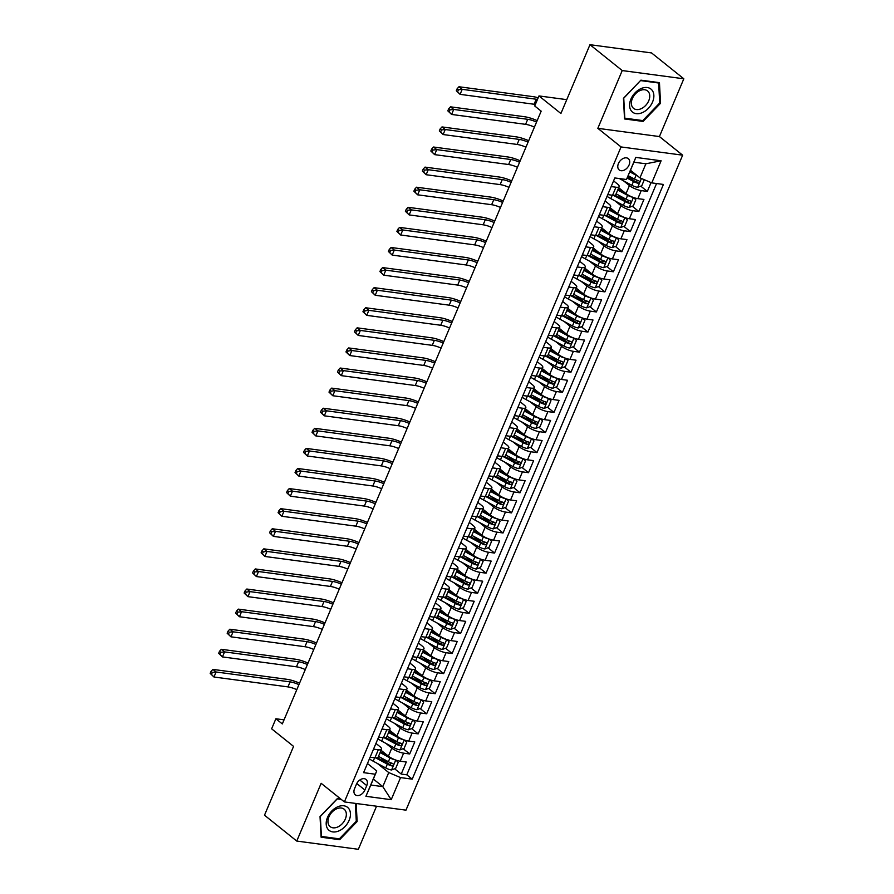 <?xml version="1.0" encoding="UTF-8"?>
<svg xmlns="http://www.w3.org/2000/svg" width="894" height="894" viewBox="0 0 894 894"><rect width="100%" height="100%" fill="white"/><g stroke="black" fill="none" stroke-linecap="round" stroke-linejoin="round"><path stroke-width="1.34" d="M618.424 163.568A7.264 4.984 128.7 0 0 619.207 169.949A7.264 4.984 128.7 0 0 629.074 164.999A7.264 4.984 128.7 0 0 628.292 158.618A7.264 4.984 128.7 0 0 618.424 163.568M683.821 78.795L651.558 52.936L589.973 44.7L622.224 70.559L597.829 128.323L621.051 146.94L682.647 155.176L659.414 136.559L683.821 78.795L622.224 70.559M621.051 146.94L344.38 801.918L405.965 810.154L682.647 155.176M344.38 801.918L321.147 783.3L296.752 841.064L358.349 849.3L376.542 806.22M296.752 841.064L264.501 815.205L293.567 746.389L271.631 728.811L275.877 718.765L282.325 723.928L541.172 111.147L534.724 105.973L538.97 95.926L560.907 113.516L589.973 44.7M381.056 750.278L388.409 756.168A9.085 2.526 22.9 0 0 400.233 761.196L406.301 762.012L401.216 774.059L394.645 768.795M388.119 763.565L380.587 757.531M385.795 743.316L391.807 748.133A9.085 2.526 22.9 0 0 403.619 753.161L409.698 753.966L403.127 748.703M396.601 743.473L389.08 737.438M409.698 753.966L414.794 741.919L408.714 741.104A9.085 2.526 22.9 0 1 396.891 736.075L389.549 730.186M398.031 710.093L405.384 715.982A9.085 2.526 22.9 0 0 417.207 721.011L423.275 721.827L418.191 733.873L411.62 728.61M405.094 723.38L397.562 717.346M406.524 690L413.866 695.89A9.085 2.526 22.9 0 0 425.689 700.918L431.768 701.734L426.673 713.792L420.102 708.517M413.576 703.287L406.055 697.253M415.006 669.908L422.359 675.797A9.085 2.526 22.9 0 0 434.171 680.826L440.25 681.641L435.166 693.699L428.584 688.425M422.069 683.195L414.537 677.16M423.499 649.815L430.841 655.704A9.085 2.526 22.9 0 0 442.664 660.733L448.743 661.549L443.647 673.607L437.077 668.332M430.55 663.102L423.018 657.068M431.981 629.722L439.334 635.623A9.085 2.526 22.9 0 0 451.146 640.64L457.225 641.456L452.129 653.514L445.558 648.239M439.043 643.009L431.511 636.975M440.474 609.63L447.816 615.53A9.085 2.526 22.9 0 0 459.639 620.559L465.718 621.364L460.622 633.421L454.051 628.158M447.525 622.928L439.993 616.882M448.956 589.548L456.309 595.438A9.085 2.526 22.9 0 0 468.121 600.466L474.2 601.271L469.104 613.329L462.533 608.065M456.007 602.835L448.486 596.801M457.437 569.456L464.791 575.345A9.085 2.526 22.9 0 0 476.614 580.374L482.682 581.189L477.597 593.236L471.026 587.973M464.5 582.743L456.968 576.708M465.93 549.363L473.284 555.252A9.085 2.526 22.9 0 0 485.096 560.281L491.175 561.097L486.079 573.143L479.508 567.88M472.982 562.65L465.461 556.616M474.412 529.27L481.765 535.16A9.085 2.526 22.9 0 0 493.589 540.188L499.657 541.004L494.572 553.051L488.001 547.787M481.475 542.557L473.943 536.523M482.905 509.178L490.247 515.067A9.085 2.526 22.9 0 0 502.07 520.096L508.15 520.911L503.054 532.969L496.483 527.695M489.957 522.465L482.436 516.43M491.387 489.085L498.74 494.974A9.085 2.526 22.9 0 0 510.563 500.003L516.631 500.819L511.547 512.877L504.976 507.602M498.45 502.372L490.918 496.338M499.88 468.992L507.222 474.882A9.085 2.526 22.9 0 0 519.045 479.91L525.124 480.726L520.029 492.784L513.458 487.509M506.932 482.279L499.411 476.245M508.362 448.9L515.715 454.8A9.085 2.526 22.9 0 0 527.527 459.829L533.606 460.633L528.522 472.691L521.94 467.417M515.425 462.187L507.893 456.152M516.855 428.807L524.197 434.707A9.085 2.526 22.9 0 0 536.02 439.736L542.099 440.541L537.003 452.599L530.433 447.335M523.906 442.105L516.374 436.06M525.337 408.726L532.69 414.615A9.085 2.526 22.9 0 0 544.502 419.644L550.581 420.448L545.485 432.506L538.914 427.243M532.399 422.013L524.867 415.978M533.83 388.633L541.172 394.522A9.085 2.526 22.9 0 0 552.995 399.551L559.074 400.367L553.978 412.413L547.407 407.15M540.881 401.92L533.349 395.886M542.312 368.54L549.665 374.43A9.085 2.526 22.9 0 0 561.477 379.458L567.556 380.274L562.46 392.321L555.889 387.057M549.363 381.827L541.842 375.793M550.793 348.448L558.147 354.337A9.085 2.526 22.9 0 0 569.97 359.366L576.049 360.181L570.953 372.228L564.382 366.965M557.856 361.735L550.324 355.7M559.286 328.355L566.64 334.244A9.085 2.526 22.9 0 0 578.452 339.273L584.531 340.089L579.435 352.147L572.864 346.872M566.338 341.642L558.817 335.608M567.768 308.262L575.121 314.152A9.085 2.526 22.9 0 0 586.945 319.18L593.013 319.996L587.928 332.054L581.357 326.779M574.831 321.549L567.299 315.515M576.261 288.17L583.603 294.059A9.085 2.526 22.9 0 0 595.426 299.088L601.506 299.903L596.41 311.961L589.839 306.687M583.313 301.457L575.792 295.422M584.743 268.077L592.096 273.977A9.085 2.526 22.9 0 0 603.919 279.006L609.987 279.811L604.903 291.869L598.332 286.594M591.806 281.364L584.274 275.33M593.236 247.984L600.578 253.885A9.085 2.526 22.9 0 0 612.401 258.914L618.48 259.718L613.385 271.776L606.814 266.513M600.287 261.283L592.767 255.237M601.718 227.903L609.071 233.792A9.085 2.526 22.9 0 0 620.894 238.821L626.962 239.626L621.878 251.683L615.307 246.42M608.78 241.19L601.249 235.156M610.211 207.81L617.553 213.7A9.085 2.526 22.9 0 0 629.376 218.728L635.455 219.544L630.359 231.591L623.788 226.327M617.262 221.097L609.742 215.063M618.693 187.718L626.046 193.607A9.085 2.526 22.9 0 0 637.858 198.636L643.937 199.451L638.841 211.498L632.27 206.235M625.755 201.005L618.223 194.97M611.172 186.578L615.955 187.215A9.085 2.526 -157.1 0 0 619.162 186.611A9.085 2.526 -157.1 0 0 617.452 183.963L613.586 180.867M602.679 206.67L607.473 207.307A9.085 2.526 -157.1 0 0 610.669 206.704A9.085 2.526 -157.1 0 0 608.97 204.055L605.093 200.96M594.197 226.763L598.98 227.4A9.085 2.526 -157.1 0 0 602.187 226.797A9.085 2.526 -157.1 0 0 600.477 224.148L596.611 221.053M585.704 246.845L590.498 247.493A9.085 2.526 -157.1 0 0 593.694 246.889A9.085 2.526 -157.1 0 0 591.996 244.241L588.118 241.134M577.222 266.937L582.005 267.585A9.085 2.526 -157.1 0 0 585.212 266.982A9.085 2.526 -157.1 0 0 583.503 264.333L579.636 261.227M568.729 287.03L573.523 287.678A9.085 2.526 -157.1 0 0 576.731 287.075A9.085 2.526 -157.1 0 0 575.021 284.426L571.143 281.319M560.247 307.123L565.03 307.759A9.085 2.526 -157.1 0 0 568.238 307.156A9.085 2.526 -157.1 0 0 566.528 304.519L562.661 301.412M551.754 327.215L556.549 327.852A9.085 2.526 -157.1 0 0 559.756 327.249A9.085 2.526 -157.1 0 0 558.046 324.611L554.168 321.505M543.273 347.308L548.056 347.945A9.085 2.526 -157.1 0 0 551.263 347.341A9.085 2.526 -157.1 0 0 549.553 344.704L545.686 341.597M534.791 367.4L539.574 368.037A9.085 2.526 -157.1 0 0 542.781 367.434A9.085 2.526 -157.1 0 0 541.071 364.786L537.193 361.69M526.298 387.493L531.081 388.13A9.085 2.526 -157.1 0 0 534.288 387.527A9.085 2.526 -157.1 0 0 532.578 384.878L528.712 381.783M517.816 407.586L522.599 408.223A9.085 2.526 -157.1 0 0 525.806 407.619A9.085 2.526 -157.1 0 0 524.096 404.971L520.23 401.864M509.323 427.667L514.106 428.315A9.085 2.526 -157.1 0 0 517.313 427.712A9.085 2.526 -157.1 0 0 515.603 425.063L511.737 421.957M500.841 447.76L505.624 448.408A9.085 2.526 -157.1 0 0 508.831 447.805A9.085 2.526 -157.1 0 0 507.121 445.156L503.255 442.049M492.348 467.853L497.142 468.501A9.085 2.526 -157.1 0 0 500.338 467.897A9.085 2.526 -157.1 0 0 498.64 465.249L494.762 462.142M483.866 487.945L488.649 488.582A9.085 2.526 -157.1 0 0 491.856 487.979A9.085 2.526 -157.1 0 0 490.147 485.341L486.28 482.235M475.373 508.038L480.167 508.675A9.085 2.526 -157.1 0 0 483.375 508.071A9.085 2.526 -157.1 0 0 481.665 505.434L477.787 502.327M466.892 528.13L471.674 528.767A9.085 2.526 -157.1 0 0 474.882 528.164A9.085 2.526 -157.1 0 0 473.172 525.527L469.305 522.42M458.398 548.223L463.193 548.86A9.085 2.526 -157.1 0 0 466.4 548.257A9.085 2.526 -157.1 0 0 464.69 545.608L460.812 542.513M449.917 568.316L454.7 568.953A9.085 2.526 -157.1 0 0 457.907 568.349A9.085 2.526 -157.1 0 0 456.197 565.701L452.33 562.605M441.435 588.408L446.218 589.045A9.085 2.526 -157.1 0 0 449.425 588.442A9.085 2.526 -157.1 0 0 447.715 585.793L443.837 582.687M432.942 608.49L437.725 609.138A9.085 2.526 -157.1 0 0 440.932 608.535A9.085 2.526 -157.1 0 0 439.222 605.886L435.356 602.779M424.46 628.583L429.243 629.231A9.085 2.526 -157.1 0 0 432.45 628.627A9.085 2.526 -157.1 0 0 430.74 625.979L426.863 622.872M415.967 648.675L420.75 649.312A9.085 2.526 -157.1 0 0 423.957 648.72A9.085 2.526 -157.1 0 0 422.247 646.071L418.381 642.965M407.485 668.768L412.268 669.405A9.085 2.526 -157.1 0 0 415.475 668.801A9.085 2.526 -157.1 0 0 413.766 666.164L409.899 663.057M398.992 688.861L403.786 689.497A9.085 2.526 -157.1 0 0 406.982 688.894A9.085 2.526 -157.1 0 0 405.284 686.257L401.406 683.15M390.51 708.953L395.293 709.59A9.085 2.526 -157.1 0 0 398.5 708.987A9.085 2.526 -157.1 0 0 396.791 706.349L392.924 703.243M382.017 729.046L386.811 729.683A9.085 2.526 -157.1 0 0 390.019 729.079A9.085 2.526 -157.1 0 0 388.309 726.431L384.431 723.335M364.886 790.017L366.752 785.602A7.04 4.828 128.7 0 0 365.992 779.412A7.04 4.828 128.7 0 0 356.427 784.217L354.56 788.642A7.04 4.828 128.7 0 0 355.32 794.822A7.04 4.828 128.7 0 0 364.886 790.017L356.762 783.513M630.494 170.273L639.948 177.861L645.893 163.792L633.902 162.194L626.471 179.504L614.815 177.951L363.601 772.651L375.257 774.215L376.754 770.963L367.456 763.51M626.471 179.504L635.802 157.4L661.102 160.786L651.771 182.89L663.426 184.443L412.212 779.155L400.557 777.59L391.214 799.694L365.914 796.308L375.257 774.215M623.431 180.756L629.443 185.572L626.046 193.607M614.949 200.848L620.95 205.665L617.553 213.7M606.456 220.941L612.468 225.757L609.071 233.792M597.974 241.034L603.975 245.85L600.578 253.885M589.481 261.126L595.493 265.931L592.096 273.977M580.999 281.219L587 286.024L583.603 294.059M572.518 301.3L578.519 306.117L575.121 314.152M564.025 321.393L570.026 326.209L566.64 334.244M555.543 341.486L561.544 346.302L558.147 354.337M547.05 361.578L553.051 366.395L549.665 374.43M538.568 381.671L544.569 386.487L541.172 394.522M530.075 401.764L536.087 406.58L532.69 414.615M521.593 421.856L527.594 426.673L524.197 434.707M513.1 441.949L519.112 446.754L515.715 454.8M504.618 462.042L510.619 466.847L507.222 474.882M496.125 482.123L502.137 486.939L498.74 494.974M487.643 502.216L493.644 507.032L490.247 515.067M479.162 522.308L485.163 527.125L481.765 535.16M470.669 542.401L476.67 547.217L473.284 555.252M462.187 562.494L468.188 567.31L464.791 575.345M453.694 582.586L459.695 587.403L456.309 595.438M445.212 602.679L451.213 607.495L447.816 615.53M436.719 622.772L442.72 627.577L439.334 635.623M428.237 642.864L434.238 647.669L430.841 655.704M419.744 662.946L425.756 667.762L422.359 675.797M411.262 683.038L417.263 687.855L413.866 695.89M402.769 703.131L408.781 707.947L405.384 715.982M394.288 723.224L400.288 728.04L396.891 736.075M373.536 749.138L378.318 749.775A9.085 2.526 22.9 0 0 381.526 749.172A9.085 2.526 22.9 0 0 379.816 746.524L375.949 743.428M401.216 774.059L406.792 774.807L656.554 183.527M629.443 185.572A9.085 2.526 -157.1 0 0 641.255 190.601L647.334 191.417L651.055 182.588M638.841 211.498L632.773 210.693A9.085 2.526 -157.1 0 1 620.95 205.665M630.359 231.591L624.28 230.786A9.085 2.526 -157.1 0 1 612.468 225.757M621.878 251.683L615.798 250.868A9.085 2.526 -157.1 0 1 603.975 245.85M613.385 271.776L607.305 270.96A9.085 2.526 -157.1 0 1 595.493 265.931M604.903 291.869L598.824 291.053A9.085 2.526 -157.1 0 1 587 286.024M596.41 311.961L590.331 311.146A9.085 2.526 -157.1 0 1 578.519 306.117M587.928 332.054L581.849 331.238A9.085 2.526 -157.1 0 1 570.026 326.209M579.435 352.147L573.367 351.331A9.085 2.526 -157.1 0 1 561.544 346.302M570.953 372.228L564.874 371.423A9.085 2.526 -157.1 0 1 553.051 366.395M562.46 392.321L556.392 391.516A9.085 2.526 -157.1 0 1 544.569 386.487M553.978 412.413L547.899 411.609A9.085 2.526 -157.1 0 1 536.087 406.58M545.485 432.506L539.417 431.69A9.085 2.526 -157.1 0 1 527.594 426.673M537.003 452.599L530.924 451.783A9.085 2.526 -157.1 0 1 519.112 446.754M528.522 472.691L522.442 471.876A9.085 2.526 -157.1 0 1 510.619 466.847M520.029 492.784L513.949 491.968A9.085 2.526 -157.1 0 1 502.137 486.939M511.547 512.877L505.468 512.061A9.085 2.526 -157.1 0 1 493.644 507.032M503.054 532.969L496.975 532.154A9.085 2.526 -157.1 0 1 485.163 527.125M494.572 553.051L488.493 552.246A9.085 2.526 -157.1 0 1 476.67 547.217M486.079 573.143L480.011 572.339A9.085 2.526 -157.1 0 1 468.188 567.31M477.597 593.236L471.518 592.431A9.085 2.526 -157.1 0 1 459.695 587.403M469.104 613.329L463.036 612.513A9.085 2.526 -157.1 0 1 451.213 607.495M460.622 633.421L454.543 632.606A9.085 2.526 -157.1 0 1 442.72 627.577M452.129 653.514L446.061 652.698A9.085 2.526 -157.1 0 1 434.238 647.669M443.647 673.607L437.568 672.791A9.085 2.526 -157.1 0 1 425.756 667.762M435.166 693.699L429.086 692.884A9.085 2.526 -157.1 0 1 417.263 687.855M426.673 713.792L420.593 712.976A9.085 2.526 -157.1 0 1 408.781 707.947M418.191 733.873L412.112 733.069A9.085 2.526 -157.1 0 1 400.288 728.04M370.138 757.173L374.921 757.81A9.085 2.526 22.9 0 0 378.128 757.207L381.526 749.172M378.631 737.081L383.414 737.718A9.085 2.526 22.9 0 0 386.621 737.114L390.019 729.079M387.113 716.988L391.896 717.625A9.085 2.526 22.9 0 0 395.103 717.022L398.5 708.987M395.595 696.895L400.389 697.532A9.085 2.526 22.9 0 0 403.596 696.929L406.982 688.894M404.088 676.803L408.871 677.451A9.085 2.526 22.9 0 0 412.078 676.847L415.475 668.801M412.57 656.71L417.364 657.358A9.085 2.526 22.9 0 0 420.571 656.755L423.957 648.72M421.063 636.617L425.846 637.266A9.085 2.526 22.9 0 0 429.053 636.662L432.45 628.627M429.545 616.536L434.339 617.173A9.085 2.526 22.9 0 0 437.535 616.569L440.932 608.535M438.038 596.443L442.821 597.08A9.085 2.526 22.9 0 0 446.028 596.477L449.425 588.442M446.519 576.351L451.302 576.988A9.085 2.526 22.9 0 0 454.51 576.384L457.907 568.349M455.012 556.258L459.795 556.895A9.085 2.526 22.9 0 0 463.003 556.291L466.4 548.257M463.494 536.165L468.277 536.802A9.085 2.526 22.9 0 0 471.484 536.199L474.882 528.164M471.987 516.073L476.77 516.71A9.085 2.526 22.9 0 0 479.977 516.106L483.375 508.071M480.469 495.98L485.252 496.628A9.085 2.526 22.9 0 0 488.459 496.025L491.856 487.979M488.951 475.887L493.745 476.536A9.085 2.526 22.9 0 0 496.952 475.932L500.338 467.897M497.444 455.806L502.227 456.443A9.085 2.526 22.9 0 0 505.434 455.839L508.831 447.805M505.926 435.713L510.72 436.35A9.085 2.526 22.9 0 0 513.927 435.747L517.313 427.712M514.419 415.621L519.202 416.258A9.085 2.526 22.9 0 0 522.409 415.654L525.806 407.619M522.901 395.528L527.695 396.165A9.085 2.526 22.9 0 0 530.891 395.561L534.288 387.527M531.394 375.435L536.177 376.072A9.085 2.526 22.9 0 0 539.384 375.469L542.781 367.434M539.875 355.343L544.669 355.98A9.085 2.526 22.9 0 0 547.866 355.376L551.263 347.341M548.368 335.25L553.151 335.887A9.085 2.526 22.9 0 0 556.359 335.284L559.756 327.249M556.85 315.157L561.633 315.805A9.085 2.526 22.9 0 0 564.84 315.202L568.238 307.156M565.343 295.065L570.126 295.713A9.085 2.526 22.9 0 0 573.333 295.109L576.731 287.075M573.825 274.983L578.608 275.62A9.085 2.526 22.9 0 0 581.815 275.017L585.212 266.982M582.307 254.891L587.101 255.528A9.085 2.526 22.9 0 0 590.308 254.924L593.694 246.889M590.8 234.798L595.583 235.435A9.085 2.526 22.9 0 0 598.79 234.831L602.187 226.797M599.282 214.705L604.076 215.342A9.085 2.526 22.9 0 0 607.283 214.739L610.669 206.704M607.775 194.613L612.558 195.25A9.085 2.526 22.9 0 0 615.765 194.646L619.162 186.611M376.754 770.963L370.809 785.033L382.8 786.631L388.734 772.561L400.557 777.59M373.334 779.043L382.8 786.631L391.214 799.694M377.313 763.409L388.734 772.561M566.762 99.647L538.97 95.926M284.046 719.849L275.877 718.765M406.792 774.807L412.212 779.155M647.334 191.417L640.763 186.142M634.237 180.912L628.08 175.973M651.771 182.89L639.948 177.861M370.809 785.033L365.914 796.308M635.802 157.4L633.902 162.194M661.102 160.786L645.893 163.792M340.536 798.845L337.496 798.431L320.03 816.58L321.114 837.209L339.664 839.689L357.131 821.541L356.181 803.505M597.829 128.323L659.414 136.559M640.909 80.169L623.442 98.318L624.526 118.947L643.077 121.428L660.543 103.279L659.459 82.65L640.909 80.169M356.27 820.86L357.131 821.541M338.457 838.717L339.664 839.689M659.683 102.586L660.543 103.279M641.858 120.455L643.077 121.428M395.237 759.844A6.012 1.676 -157.1 0 1 389.985 757.9L380.095 752.569M388.052 755.888L380.431 751.776M395.874 760.079L398.21 762.381L395.662 768.415L391.483 769.98A6.012 1.676 -157.1 0 1 385.739 767.946L373.189 761.185A17.366 4.839 -157.1 0 1 369.401 758.917M375.782 757.889L387.348 764.135A6.012 1.676 22.9 0 0 391.684 765.867C393.516 765.398 393.863 764.594 392.701 763.454A6.012 1.676 -157.1 0 1 388.376 761.722L378.475 756.391M391.762 763.174L389.829 764.37A3.062 0.849 -157.1 0 1 388.532 763.789L377.369 757.766M296.797 689.676A11.354 3.163 22.9 0 0 287.957 686.894L213.968 677.004L210.179 673.394L211.476 674.434L212.314 672.422L211.029 671.394L210.179 673.394M298.92 684.648A11.354 3.163 22.9 0 0 290.081 681.876L216.091 671.986L213.968 677.004L211.476 674.434M212.314 672.422L216.091 671.986L212.861 669.394L286.862 679.295A17.031 4.738 -157.1 0 1 299.535 683.184M212.861 669.394L211.029 671.394M327.506 817.407A14.762 10.113 128.7 0 0 332.803 831.912A14.762 10.113 128.7 0 0 349.141 820.301A14.762 10.113 128.7 0 0 343.844 805.796A14.762 10.113 128.7 0 0 327.506 817.407M328.958 816.814A11.175 7.655 128.7 0 0 330.154 826.637A11.175 7.655 128.7 0 0 345.341 819.005A11.175 7.655 128.7 0 0 344.134 809.193A11.175 7.655 128.7 0 0 328.958 816.814M355.354 803.393L356.293 821.262L339.374 838.84L321.404 836.438L320.354 816.457L337.273 798.867L341.229 799.404M631.544 111.18A14.762 10.113 128.7 0 0 648.34 108.375A14.762 10.113 128.7 0 0 651.916 90.003A14.762 10.113 128.7 0 0 635.12 92.808A14.762 10.113 128.7 0 0 631.544 111.18M632.84 107.66A11.175 7.655 128.7 0 0 633.567 108.364A11.175 7.655 128.7 0 0 646.06 105A11.175 7.655 128.7 0 0 648.273 91.635A11.175 7.655 128.7 0 0 647.547 90.931A11.175 7.655 128.7 0 0 635.053 94.295A11.175 7.655 128.7 0 0 632.84 107.66M640.685 80.605L658.654 83.008L659.705 102.989L642.786 120.578L624.805 118.176L623.755 98.184L640.573 80.516M657.962 82.449L658.654 83.008M403.73 739.751A6.012 1.676 -157.1 0 1 398.467 737.807L388.577 732.477M396.545 735.796L388.912 731.683M404.367 739.986L406.692 742.288L404.144 748.323L399.964 749.887A6.012 1.676 -157.1 0 1 394.232 747.853L381.671 741.092A17.366 4.839 -157.1 0 1 377.894 738.824M384.264 737.807L395.841 744.043A6.012 1.676 22.9 0 0 400.177 745.775C402.009 745.305 402.345 744.501 401.194 743.361A6.012 1.676 -157.1 0 1 396.858 741.629L386.968 736.298M400.244 743.082L398.322 744.289A3.062 0.849 -157.1 0 1 397.025 743.696L385.85 737.673M305.29 669.584A11.354 3.163 22.9 0 0 296.45 666.812L222.45 656.911L218.672 653.313L219.958 654.341L220.807 652.329L219.511 651.301L218.672 653.313M307.402 664.555A11.354 3.163 22.9 0 0 298.574 661.784L224.573 651.894L222.45 656.911L219.958 654.341M220.807 652.329L224.573 651.894L221.343 649.301L295.344 659.202A17.031 4.738 -157.1 0 1 308.028 663.091M221.343 649.301L219.511 651.301M412.212 719.67A6.012 1.676 -157.1 0 1 406.96 717.726L397.059 712.384M405.027 715.703L397.405 711.59M412.849 719.894L415.185 722.196L412.637 728.23L408.457 729.795A6.012 1.676 -157.1 0 1 402.713 727.772L390.153 721A17.366 4.839 -157.1 0 1 386.376 718.731M392.745 717.714L404.323 723.95A6.012 1.676 22.9 0 0 408.659 725.682C410.491 725.224 410.838 724.419 409.675 723.268A6.012 1.676 -157.1 0 1 405.34 721.536L395.45 716.206M408.737 722.989L406.804 724.196A3.062 0.849 -157.1 0 1 405.507 723.604L394.343 717.591M313.772 649.491A11.354 3.163 22.9 0 0 304.932 646.72L230.943 636.819L227.154 633.22L228.439 634.248L229.289 632.237L228.004 631.209L227.154 633.22M315.895 644.462A11.354 3.163 22.9 0 0 307.055 641.691L233.066 631.801L230.943 636.819L228.439 634.248M229.289 632.237L233.066 631.801L229.836 629.22L303.826 639.109A17.031 4.738 -157.1 0 1 316.51 642.998M229.836 629.22L228.004 631.209M420.705 699.577A6.012 1.676 -157.1 0 1 415.442 697.633L405.552 692.302M413.52 695.61L405.887 691.498M421.342 699.801L423.667 702.114L421.119 708.137L416.939 709.702A6.012 1.676 -157.1 0 1 411.206 707.679L398.646 700.907A17.366 4.839 -157.1 0 1 394.869 698.639M401.238 697.622L412.816 703.857A6.012 1.676 22.9 0 0 417.152 705.589C418.984 705.131 419.32 704.327 418.168 703.176A6.012 1.676 -157.1 0 1 413.833 701.444L403.943 696.113M417.219 702.896L415.285 704.103A3.062 0.849 -157.1 0 1 413.989 703.511L402.825 697.499M322.253 629.398A11.354 3.163 22.9 0 0 313.425 626.627L239.424 616.737L235.636 613.128L236.932 614.156L237.782 612.155L236.485 611.116L235.636 613.128M324.377 624.37A11.354 3.163 22.9 0 0 315.548 621.598L241.548 611.708L239.424 616.737L236.932 614.156M237.782 612.155L241.548 611.708L238.318 609.127L312.319 619.017A17.031 4.738 -157.1 0 1 325.003 622.917M238.318 609.127L236.485 611.116M429.187 679.485A6.012 1.676 -157.1 0 1 423.935 677.54L414.034 672.21M422.002 675.518L414.38 671.405M429.824 679.719L432.148 682.021L429.612 688.045L425.432 689.609A6.012 1.676 -157.1 0 1 419.688 687.587L407.128 680.815A17.366 4.839 -157.1 0 1 403.35 678.546M409.72 677.529L421.297 683.765A6.012 1.676 22.9 0 0 425.633 685.497C427.466 685.039 427.801 684.234 426.65 683.083A6.012 1.676 -157.1 0 1 422.314 681.351L412.425 676.02M425.712 682.804L423.778 684.011A3.062 0.849 -157.1 0 1 422.482 683.418L411.318 677.406M330.746 609.306A11.354 3.163 22.9 0 0 321.907 606.534L247.917 596.644L244.129 593.035L245.414 594.063L246.263 592.063L244.978 591.023L244.129 593.035M332.87 604.277A11.354 3.163 22.9 0 0 324.03 601.506L250.041 591.616L247.917 596.644L245.414 594.063M246.263 592.063L250.041 591.616L246.811 589.034L320.801 598.924A17.031 4.738 -157.1 0 1 333.484 602.824M246.811 589.034L244.978 591.023M437.68 659.392A6.012 1.676 -157.1 0 1 432.417 657.448L422.527 652.117M430.495 655.425L422.862 651.313M438.317 659.627L440.641 661.929L438.094 667.952L433.914 669.517A6.012 1.676 -157.1 0 1 428.17 667.494L415.621 660.722A17.366 4.839 -157.1 0 1 411.832 658.453M418.213 657.436L429.791 663.672A6.012 1.676 22.9 0 0 434.126 665.404C435.959 664.946 436.294 664.141 435.143 662.99A6.012 1.676 -157.1 0 1 430.807 661.269L420.918 655.928M434.193 662.711L432.26 663.918A3.062 0.849 -157.1 0 1 430.964 663.326L419.8 657.313M339.228 589.213A11.354 3.163 22.9 0 0 330.4 586.442L256.399 576.552L252.611 572.942L253.907 573.982L254.756 571.97L253.46 570.931L252.611 572.942M341.352 584.195A11.354 3.163 22.9 0 0 332.512 581.424L258.522 571.523L256.399 576.552L253.907 573.982M254.756 571.97L258.522 571.523L255.293 568.942L329.294 578.831A17.031 4.738 -157.1 0 1 341.966 582.732M255.293 568.942L253.46 570.931M446.162 639.299A6.012 1.676 -157.1 0 1 440.91 637.355L431.009 632.024M438.976 635.332L431.344 631.22M446.799 639.534L449.123 641.836L446.587 647.859L442.407 649.424A6.012 1.676 -157.1 0 1 436.663 647.401L424.102 640.629A17.366 4.839 -157.1 0 1 420.325 638.372M426.695 637.344L438.272 643.579A6.012 1.676 22.9 0 0 442.608 645.312C444.441 644.853 444.776 644.049 443.625 642.909A6.012 1.676 -157.1 0 1 439.289 641.177L429.399 635.846M442.675 642.618L440.753 643.825A3.062 0.849 -157.1 0 1 439.457 643.233L428.293 637.221M347.721 569.12A11.354 3.163 22.9 0 0 338.882 566.349L264.892 556.459L261.104 552.85L262.389 553.889L263.238 551.877L261.953 550.838L261.104 552.85M349.845 564.103A11.354 3.163 22.9 0 0 341.005 561.331L267.004 551.43L264.892 556.459L262.389 553.889M263.238 551.877L267.004 551.43L263.786 548.849L337.776 558.739A17.031 4.738 -157.1 0 1 350.459 562.639M263.786 548.849L261.953 550.838M454.655 619.207A6.012 1.676 -157.1 0 1 449.391 617.262L439.502 611.932M447.469 615.24L439.837 611.127M455.292 619.441L457.616 621.743L455.068 627.767L450.889 629.331A6.012 1.676 -157.1 0 1 445.145 627.309L432.595 620.548A17.366 4.839 -157.1 0 1 428.807 618.279M435.188 617.251L446.765 623.487A6.012 1.676 22.9 0 0 451.09 625.219C452.923 624.761 453.269 623.956 452.118 622.816A6.012 1.676 -157.1 0 1 447.782 621.084L437.881 615.754M451.168 622.537L449.235 623.733A3.062 0.849 -157.1 0 1 447.939 623.152L436.775 617.128M356.203 549.028A11.354 3.163 22.9 0 0 347.375 546.256L273.374 536.366L269.586 532.757L270.882 533.796L271.731 531.785L270.435 530.745L269.586 532.757M358.326 544.01A11.354 3.163 22.9 0 0 349.487 541.239L275.497 531.349L273.374 536.366L270.882 533.796M271.731 531.785L275.497 531.349L272.268 528.756L346.269 538.646A17.031 4.738 -157.1 0 1 358.941 542.546M272.268 528.756L270.435 530.745M463.137 599.114A6.012 1.676 -157.1 0 1 457.884 597.17L447.983 591.839M455.951 595.147L448.319 591.046M463.774 599.349L466.098 601.651L463.55 607.685L459.382 609.239A6.012 1.676 -157.1 0 1 453.638 607.216L441.077 600.455A17.366 4.839 -157.1 0 1 437.3 598.187M443.67 597.158L455.247 603.405A6.012 1.676 22.9 0 0 459.583 605.137C461.416 604.668 461.751 603.863 460.6 602.724A6.012 1.676 -157.1 0 1 456.264 600.991L446.374 595.661M459.65 602.444L457.728 603.64A3.062 0.849 -157.1 0 1 456.432 603.059L445.268 597.036M364.696 528.935A11.354 3.163 22.9 0 0 355.857 526.164L281.856 516.274L278.079 512.664L279.364 513.704L280.213 511.692L278.928 510.664L278.079 512.664M366.819 523.918A11.354 3.163 22.9 0 0 357.98 521.146L283.979 511.256L281.856 516.274L279.364 513.704M280.213 511.692L283.979 511.256L280.761 508.664L354.75 518.565A17.031 4.738 -157.1 0 1 367.434 522.454M280.761 508.664L278.928 510.664M471.619 579.021A6.012 1.676 -157.1 0 1 466.366 577.077L456.476 571.747M464.433 575.066L456.812 570.953M472.255 579.256L474.591 581.558L472.043 587.593L467.864 589.157A6.012 1.676 -157.1 0 1 462.12 587.123L449.57 580.362A17.366 4.839 -157.1 0 1 445.782 578.094M452.163 577.066L463.74 583.313A6.012 1.676 22.9 0 0 468.065 585.045C469.898 584.575 470.244 583.771 469.093 582.631A6.012 1.676 -157.1 0 1 464.757 580.899L454.856 575.568M468.143 582.352L466.21 583.547A3.062 0.849 -157.1 0 1 464.914 582.966L453.75 576.943M373.178 508.854A11.354 3.163 22.9 0 0 364.339 506.082L290.349 496.181L286.561 492.572L287.857 493.611L288.706 491.599L287.41 490.571L286.561 492.572M375.301 503.825A11.354 3.163 22.9 0 0 366.462 501.053L292.472 491.164L290.349 496.181L287.857 493.611M288.706 491.599L292.472 491.164L289.243 488.571L363.243 498.472A17.031 4.738 -157.1 0 1 375.916 502.361M289.243 488.571L287.41 490.571M480.112 558.929A6.012 1.676 -157.1 0 1 474.848 556.984L464.958 551.654M472.926 554.973L465.293 550.86M480.748 559.163L483.073 561.466L480.525 567.5L476.346 569.065A6.012 1.676 -157.1 0 1 470.613 567.031L458.052 560.27A17.366 4.839 -157.1 0 1 454.275 558.001M460.645 556.984L472.222 563.22A6.012 1.676 22.9 0 0 476.558 564.952C478.391 564.483 478.726 563.689 477.575 562.538A6.012 1.676 -157.1 0 1 473.239 560.806L463.349 555.476M476.625 562.259L474.703 563.466A3.062 0.849 -157.1 0 1 473.407 562.874L462.243 556.85M381.671 488.761A11.354 3.163 22.9 0 0 372.832 485.99L298.831 476.089L295.054 472.49L296.339 473.518L297.188 471.507L295.903 470.479L295.054 472.49M383.794 483.732A11.354 3.163 22.9 0 0 374.955 480.961L300.954 471.071L298.831 476.089L296.339 473.518M297.188 471.507L300.954 471.071L297.736 468.478L371.725 478.379A17.031 4.738 -157.1 0 1 384.409 482.268M297.736 468.478L295.903 470.479M488.593 538.847A6.012 1.676 -157.1 0 1 483.341 536.903L473.451 531.561M481.408 534.88L473.786 530.768M489.23 539.071L491.566 541.384L489.018 547.407L484.839 548.972A6.012 1.676 -157.1 0 1 479.095 546.949L466.545 540.177A17.366 4.839 -157.1 0 1 462.757 537.909M469.138 536.892L480.704 543.127A6.012 1.676 22.9 0 0 485.04 544.859C486.872 544.401 487.219 543.597 486.057 542.446A6.012 1.676 -157.1 0 1 481.732 540.714L471.831 535.383M485.118 542.166L483.185 543.373A3.062 0.849 -157.1 0 1 481.888 542.781L470.725 536.769M390.153 468.668A11.354 3.163 22.9 0 0 381.313 465.897L307.324 455.996L303.535 452.398L304.832 453.426L305.681 451.414L304.385 450.386L303.535 452.398M392.276 463.64A11.354 3.163 22.9 0 0 383.437 460.868L309.447 450.978L307.324 455.996L304.832 453.426M305.681 451.414L309.447 450.978L306.217 448.397L380.218 458.287A17.031 4.738 -157.1 0 1 392.891 462.187M306.217 448.397L304.385 450.386M497.086 518.755A6.012 1.676 -157.1 0 1 491.823 516.81L481.933 511.48M489.901 514.788L482.268 510.675M497.723 518.978L500.048 521.291L497.5 527.315L493.32 528.879A6.012 1.676 -157.1 0 1 487.588 526.857L475.027 520.084A17.366 4.839 -157.1 0 1 471.25 517.816M477.619 516.799L489.197 523.035A6.012 1.676 22.9 0 0 493.533 524.767C495.365 524.309 495.701 523.504 494.55 522.353A6.012 1.676 -157.1 0 1 490.214 520.621L480.324 515.29M493.6 522.074L491.678 523.281A3.062 0.849 -157.1 0 1 490.381 522.688L479.206 516.676M398.646 448.576A11.354 3.163 22.9 0 0 389.806 445.804L315.805 435.914L312.028 432.305L313.313 433.333L314.163 431.333L312.878 430.293L312.028 432.305M400.758 443.547A11.354 3.163 22.9 0 0 391.93 440.776L317.929 430.886L315.805 435.914L313.313 433.333M314.163 431.333L317.929 430.886L314.71 428.304L388.7 438.194A17.031 4.738 -157.1 0 1 401.384 442.094M314.71 428.304L312.878 430.293M505.568 498.662A6.012 1.676 -157.1 0 1 500.316 496.718L490.415 491.387M498.383 494.695L490.761 490.582M506.205 498.897L508.541 501.199L505.993 507.222L501.813 508.787A6.012 1.676 -157.1 0 1 496.069 506.764L483.52 499.992A17.366 4.839 -157.1 0 1 479.732 497.723M486.101 496.706L497.679 502.942A6.012 1.676 22.9 0 0 502.015 504.674C503.847 504.216 504.194 503.411 503.031 502.26A6.012 1.676 -157.1 0 1 498.707 500.528L488.806 495.198M502.093 501.981L500.159 503.188A3.062 0.849 -157.1 0 1 498.863 502.596L487.699 496.583M407.128 428.483A11.354 3.163 22.9 0 0 398.288 425.712L324.298 415.822L320.51 412.212L321.795 413.251L322.645 411.24L321.359 410.201L320.51 412.212M409.251 423.454A11.354 3.163 22.9 0 0 400.411 420.683L326.422 410.793L324.298 415.822L321.795 413.251M322.645 411.24L326.422 410.793L323.192 408.212L397.182 418.101A17.031 4.738 -157.1 0 1 409.865 422.002M323.192 408.212L321.359 410.201M514.061 478.569A6.012 1.676 -157.1 0 1 508.798 476.625L498.908 471.294M506.876 474.602L499.243 470.49M514.698 478.804L517.023 481.106L514.475 487.129L510.295 488.694A6.012 1.676 -157.1 0 1 504.562 486.671L492.002 479.899A17.366 4.839 -157.1 0 1 488.225 477.631M494.594 476.614L506.172 482.849A6.012 1.676 22.9 0 0 510.508 484.582C512.34 484.123 512.675 483.319 511.524 482.168A6.012 1.676 -157.1 0 1 507.189 480.447L497.299 475.105M510.575 481.888L508.652 483.095A3.062 0.849 -157.1 0 1 507.345 482.503L496.181 476.491M415.609 408.39A11.354 3.163 22.9 0 0 406.781 405.619L332.78 395.729L328.992 392.12L330.288 393.159L331.138 391.147L329.841 390.108L328.992 392.12M417.733 403.373A11.354 3.163 22.9 0 0 408.904 400.601L334.904 390.7L332.78 395.729L330.288 393.159M331.138 391.147L334.904 390.7L331.674 388.119L405.675 398.009A17.031 4.738 -157.1 0 1 418.358 401.909M331.674 388.119L329.841 390.108M522.543 458.477A6.012 1.676 -157.1 0 1 517.291 456.532L507.39 451.202M515.357 454.51L507.736 450.397M523.18 458.711L525.516 461.013L522.968 467.037L518.788 468.601A6.012 1.676 -157.1 0 1 513.044 466.579L500.484 459.807A17.366 4.839 -157.1 0 1 496.706 457.549M503.076 456.521L514.653 462.757A6.012 1.676 22.9 0 0 518.989 464.489C520.822 464.031 521.168 463.226 520.006 462.086A6.012 1.676 -157.1 0 1 515.67 460.354L505.781 455.024M519.068 461.796L517.134 463.003A3.062 0.849 -157.1 0 1 515.838 462.41L504.674 456.398M424.102 388.298A11.354 3.163 22.9 0 0 415.263 385.526L341.273 375.636L337.485 372.027L338.77 373.066L339.619 371.055L338.334 370.015L337.485 372.027M426.226 383.28A11.354 3.163 22.9 0 0 417.386 380.509L343.397 370.608L341.273 375.636L338.77 373.066M339.619 371.055L343.397 370.608L340.167 368.026L414.157 377.916A17.031 4.738 -157.1 0 1 426.84 381.816M340.167 368.026L338.334 370.015M531.036 438.384A6.012 1.676 -157.1 0 1 525.773 436.44L515.883 431.109M523.85 434.417L516.218 430.305M531.673 438.619L533.997 440.921L531.449 446.944L527.27 448.509A6.012 1.676 -157.1 0 1 521.526 446.486L508.977 439.725A17.366 4.839 -157.1 0 1 505.188 437.457M511.569 436.428L523.146 442.675A6.012 1.676 22.9 0 0 527.482 444.396C529.315 443.938 529.65 443.133 528.499 441.994A6.012 1.676 -157.1 0 1 524.163 440.261L514.274 434.931M527.549 441.714L525.616 442.91A3.062 0.849 -157.1 0 1 524.32 442.329L513.156 436.306M432.584 368.205A11.354 3.163 22.9 0 0 423.756 365.434L349.755 355.544L345.967 351.934L347.263 352.974L348.112 350.962L346.816 349.923L345.967 351.934M434.707 363.188A11.354 3.163 22.9 0 0 425.868 360.416L351.878 350.526L349.755 355.544L347.263 352.974M348.112 350.962L351.878 350.526L348.649 347.934L422.65 357.823A17.031 4.738 -157.1 0 1 435.333 361.724M348.649 347.934L346.816 349.923M539.518 418.291A6.012 1.676 -157.1 0 1 534.266 416.347L524.365 411.017M532.332 414.324L524.711 410.223M540.155 418.526L542.479 420.828L539.942 426.863L535.763 428.416A6.012 1.676 -157.1 0 1 530.019 426.393L517.458 419.632A17.366 4.839 -157.1 0 1 513.681 417.364M520.051 416.336L531.628 422.583A6.012 1.676 22.9 0 0 535.964 424.315C537.797 423.845 538.132 423.041 536.981 421.901A6.012 1.676 -157.1 0 1 532.645 420.169L522.755 414.838M536.042 421.622L534.109 422.817A3.062 0.849 -157.1 0 1 532.813 422.236L521.649 416.213M441.077 348.112A11.354 3.163 22.9 0 0 432.238 345.341L358.248 335.451L354.46 331.842L355.745 332.881L356.594 330.869L355.309 329.841L354.46 331.842M443.2 343.095A11.354 3.163 22.9 0 0 434.361 340.323L360.36 330.434L358.248 335.451L355.745 332.881M356.594 330.869L360.36 330.434L357.142 327.841L431.132 337.742A17.031 4.738 -157.1 0 1 443.815 341.631M357.142 327.841L355.309 329.841M548.011 398.199A6.012 1.676 -157.1 0 1 542.747 396.254L532.858 390.924M540.825 394.243L533.193 390.13M548.648 398.433L550.972 400.736L548.424 406.77L544.245 408.334A6.012 1.676 -157.1 0 1 538.501 406.301L525.951 399.54A17.366 4.839 -157.1 0 1 522.163 397.271M528.544 396.243L540.121 402.49A6.012 1.676 22.9 0 0 544.446 404.222C546.29 403.753 546.625 402.948 545.474 401.808A6.012 1.676 -157.1 0 1 541.138 400.076L531.237 394.746M544.524 401.529L542.591 402.725A3.062 0.849 -157.1 0 1 541.295 402.144L530.131 396.12M449.559 328.031A11.354 3.163 22.9 0 0 440.731 325.26L366.73 315.358L362.942 311.76L364.238 312.788L365.087 310.777L363.791 309.749L362.942 311.76M451.682 323.002A11.354 3.163 22.9 0 0 442.843 320.231L368.853 310.341L366.73 315.358L364.238 312.788M365.087 310.777L368.853 310.341L365.624 307.748L439.624 317.649A17.031 4.738 -157.1 0 1 452.297 321.538M365.624 307.748L363.791 309.749M556.493 378.106A6.012 1.676 -157.1 0 1 551.24 376.173L541.339 370.831M549.307 374.15L541.675 370.038M557.13 378.341L559.454 380.643L556.917 386.677L552.738 388.242A6.012 1.676 -157.1 0 1 546.994 386.208L534.433 379.447A17.366 4.839 -157.1 0 1 530.656 377.179M537.026 376.162L548.603 382.397A6.012 1.676 22.9 0 0 552.939 384.129C554.772 383.66 555.107 382.867 553.956 381.716A6.012 1.676 -157.1 0 1 549.62 379.984L539.73 374.653M553.006 381.436L551.084 382.643A3.062 0.849 -157.1 0 1 549.788 382.051L538.624 376.039M458.052 307.938A11.354 3.163 22.9 0 0 449.213 305.167L375.223 295.266L371.435 291.667L372.72 292.696L373.569 290.684L372.284 289.656L371.435 291.667M460.175 302.91A11.354 3.163 22.9 0 0 451.336 300.138L377.335 290.248L375.223 295.266L372.72 292.696M373.569 290.684L377.335 290.248L374.117 287.656L448.106 297.557A17.031 4.738 -157.1 0 1 460.79 301.446M374.117 287.656L372.284 289.656M564.974 358.025A6.012 1.676 -157.1 0 1 559.722 356.08L549.832 350.739M557.8 354.058L550.168 349.945M565.611 358.248L567.947 360.561L565.399 366.585L561.22 368.149A6.012 1.676 -157.1 0 1 555.476 366.127L542.926 359.354A17.366 4.839 -157.1 0 1 539.138 357.086M545.519 356.069L557.096 362.305A6.012 1.676 22.9 0 0 561.421 364.037C563.254 363.579 563.6 362.774 562.449 361.623A6.012 1.676 -157.1 0 1 558.113 359.891L548.212 354.56M561.499 361.344L559.566 362.551A3.062 0.849 -157.1 0 1 558.269 361.958L547.106 355.946M466.534 287.846A11.354 3.163 22.9 0 0 457.694 285.074L383.705 275.173L379.916 271.575L381.213 272.603L382.062 270.603L380.766 269.563L379.916 271.575M468.657 282.817A11.354 3.163 22.9 0 0 459.818 280.046L385.828 270.156L383.705 275.173L381.213 272.603M382.062 270.603L385.828 270.156L382.598 267.574L456.599 277.464A17.031 4.738 -157.1 0 1 469.272 281.364M382.598 267.574L380.766 269.563M573.467 337.932A6.012 1.676 -157.1 0 1 568.204 335.988L558.314 330.657M566.282 333.965L558.649 329.852M574.104 338.167L576.429 340.469L573.881 346.492L569.713 348.057A6.012 1.676 -157.1 0 1 563.969 346.034L551.408 339.262A17.366 4.839 -157.1 0 1 547.631 336.993M554.001 335.976L565.578 342.212A6.012 1.676 22.9 0 0 569.914 343.944C571.747 343.486 572.082 342.681 570.931 341.53A6.012 1.676 -157.1 0 1 566.595 339.798L556.705 334.468M569.981 341.251L568.059 342.458A3.062 0.849 -157.1 0 1 566.762 341.866L555.599 335.853M475.027 267.753A11.354 3.163 22.9 0 0 466.187 264.982L392.187 255.092L388.409 251.482L389.695 252.51L390.544 250.51L389.259 249.471L388.409 251.482M477.15 262.724A11.354 3.163 22.9 0 0 468.311 259.953L394.31 250.063L392.187 255.092L389.695 252.51M390.544 250.51L394.31 250.063L391.091 247.482L465.081 257.371A17.031 4.738 -157.1 0 1 477.765 261.272M391.091 247.482L389.259 249.471M581.949 317.839A6.012 1.676 -157.1 0 1 576.697 315.895L566.807 310.564M574.764 313.872L567.142 309.76M582.586 318.074L584.922 320.376L582.374 326.399L578.194 327.964A6.012 1.676 -157.1 0 1 572.451 325.941L559.901 319.169A17.366 4.839 -157.1 0 1 556.113 316.901M562.494 315.884L574.071 322.119A6.012 1.676 22.9 0 0 578.396 323.851C580.228 323.393 580.575 322.589 579.413 321.438A6.012 1.676 -157.1 0 1 575.088 319.706L565.187 314.375M578.474 321.158L576.541 322.365A3.062 0.849 -157.1 0 1 575.244 321.773L564.08 315.761M483.509 247.66A11.354 3.163 22.9 0 0 474.669 244.889L400.68 234.999L396.891 231.39L398.188 232.429L399.037 230.417L397.741 229.378L396.891 231.39M485.632 242.643A11.354 3.163 22.9 0 0 476.793 239.871L402.803 229.97L400.68 234.999L398.188 232.429M399.037 230.417L402.803 229.97L399.573 227.389L473.574 237.279A17.031 4.738 -157.1 0 1 486.247 241.179M399.573 227.389L397.741 229.378M590.442 297.747A6.012 1.676 -157.1 0 1 585.179 295.802L575.289 290.472M583.257 293.78L575.624 289.667M591.079 297.981L593.404 300.283L590.856 306.307L586.676 307.871A6.012 1.676 -157.1 0 1 580.944 305.849L568.383 299.077A17.366 4.839 -157.1 0 1 564.606 296.808M570.975 295.791L582.553 302.027A6.012 1.676 22.9 0 0 586.889 303.759C588.721 303.301 589.057 302.496 587.906 301.345A6.012 1.676 -157.1 0 1 583.57 299.624L573.68 294.282M586.956 301.066L585.034 302.273A3.062 0.849 -157.1 0 1 583.737 301.68L572.562 295.668M492.002 227.568A11.354 3.163 22.9 0 0 483.162 224.796L409.161 214.906L405.384 211.297L406.669 212.336L407.519 210.325L406.234 209.285L405.384 211.297M494.114 222.55A11.354 3.163 22.9 0 0 485.286 219.779L411.285 209.878L409.161 214.906L406.669 212.336M407.519 210.325L411.285 209.878L408.066 207.296L482.056 217.186A17.031 4.738 -157.1 0 1 494.74 221.086M408.066 207.296L406.234 209.285M598.924 277.654A6.012 1.676 -157.1 0 1 593.672 275.71L583.771 270.379M591.739 273.687L584.117 269.575M599.561 277.889L601.897 280.191L599.349 286.214L595.169 287.779A6.012 1.676 -157.1 0 1 589.425 285.756L576.876 278.995A17.366 4.839 -157.1 0 1 573.088 276.727M579.468 275.698L591.035 281.934A6.012 1.676 22.9 0 0 595.37 283.666C597.203 283.208 597.55 282.403 596.387 281.264A6.012 1.676 -157.1 0 1 592.063 279.531L582.162 274.201M595.449 280.973L593.515 282.18A3.062 0.849 -157.1 0 1 592.219 281.599L581.055 275.575M500.484 207.475A11.354 3.163 22.9 0 0 491.644 204.704L417.654 194.814L413.866 191.204L415.162 192.244L416.001 190.232L414.715 189.193L413.866 191.204M502.607 202.457A11.354 3.163 22.9 0 0 493.767 199.686L419.778 189.785L417.654 194.814L415.162 192.244M416.001 190.232L419.778 189.785L416.548 187.204L490.549 197.093A17.031 4.738 -157.1 0 1 503.221 200.994M416.548 187.204L414.715 189.193M607.417 257.561A6.012 1.676 -157.1 0 1 602.154 255.617L592.264 250.286M600.232 253.594L592.599 249.493M608.054 257.796L610.379 260.098L607.831 266.121L603.651 267.686A6.012 1.676 -157.1 0 1 597.918 265.663L585.358 258.902A17.366 4.839 -157.1 0 1 581.581 256.634M587.95 255.606L599.528 261.853A6.012 1.676 22.9 0 0 603.863 263.574C605.696 263.115 606.031 262.311 604.88 261.171A6.012 1.676 -157.1 0 1 600.544 259.439L590.655 254.108M603.931 260.892L602.008 262.087A3.062 0.849 -157.1 0 1 600.701 261.506L589.537 255.483M508.977 187.382A11.354 3.163 22.9 0 0 500.137 184.611L426.136 174.721L422.359 171.112L423.644 172.151L424.494 170.139L423.197 169.111L422.359 171.112M511.089 182.365A11.354 3.163 22.9 0 0 502.26 179.593L428.26 169.704L426.136 174.721L423.644 172.151M424.494 170.139L428.26 169.704L425.03 167.111L499.031 177.001A17.031 4.738 -157.1 0 1 511.714 180.901M425.03 167.111L423.197 169.111M615.899 237.469A6.012 1.676 -157.1 0 1 610.647 235.524L600.746 230.194M608.713 233.502L601.092 229.4M616.536 237.703L618.871 240.005L616.324 246.04L612.144 247.593A6.012 1.676 -157.1 0 1 606.4 245.571L593.839 238.81A17.366 4.839 -157.1 0 1 590.062 236.541M596.432 235.513L608.009 241.76A6.012 1.676 22.9 0 0 612.345 243.492C614.178 243.023 614.524 242.218 613.362 241.078A6.012 1.676 -157.1 0 1 609.026 239.346L599.136 234.016M612.424 240.799L610.49 241.995A3.062 0.849 -157.1 0 1 609.194 241.414L598.03 235.39M517.458 167.29A11.354 3.163 22.9 0 0 508.619 164.518L434.629 154.628L430.841 151.019L432.126 152.058L432.975 150.047L431.69 149.019L430.841 151.019M519.582 162.272A11.354 3.163 22.9 0 0 510.742 159.501L436.753 149.611L434.629 154.628L432.126 152.058M432.975 150.047L436.753 149.611L433.523 147.018L507.513 156.919A17.031 4.738 -157.1 0 1 520.196 160.808M433.523 147.018L431.69 149.019M624.392 217.376A6.012 1.676 -157.1 0 1 619.129 215.432L609.239 210.101M617.206 213.42L609.574 209.308M625.029 217.611L627.353 219.913L624.805 225.947L620.626 227.512A6.012 1.676 -157.1 0 1 614.882 225.478L602.332 218.717A17.366 4.839 -157.1 0 1 598.544 216.449M604.925 215.42L616.502 221.667A6.012 1.676 22.9 0 0 620.838 223.399C622.671 222.93 623.006 222.125 621.855 220.986A6.012 1.676 -157.1 0 1 617.519 219.253L607.629 213.923M620.905 220.706L618.972 221.902A3.062 0.849 -157.1 0 1 617.676 221.321L606.512 215.298M525.94 147.208A11.354 3.163 22.9 0 0 517.112 144.437L443.111 134.536L439.323 130.937L440.619 131.966L441.468 129.954L440.172 128.926L439.323 130.937M528.063 142.18A11.354 3.163 22.9 0 0 519.235 139.408L445.234 129.518L443.111 134.536L440.619 131.966M441.468 129.954L445.234 129.518L442.005 126.926L516.006 136.827A17.031 4.738 -157.1 0 1 528.689 140.716M442.005 126.926L440.172 128.926M632.874 197.283A6.012 1.676 -157.1 0 1 627.622 195.35L617.72 190.009M625.688 193.327L618.067 189.215M633.511 197.518L635.835 199.82L633.298 205.855L629.119 207.419A6.012 1.676 -157.1 0 1 623.375 205.385L610.814 198.624A17.366 4.839 -157.1 0 1 607.037 196.356M613.407 195.339L624.984 201.575A6.012 1.676 22.9 0 0 629.32 203.307C631.153 202.837 631.488 202.044 630.337 200.893A6.012 1.676 -157.1 0 1 626.001 199.161L616.111 193.83M629.398 200.614L627.465 201.82A3.062 0.849 -157.1 0 1 626.169 201.228L615.005 195.216M534.433 127.116A11.354 3.163 22.9 0 0 525.594 124.344L451.604 114.443L447.816 110.845L449.101 111.873L449.95 109.861L448.665 108.833L447.816 110.845M536.556 122.087A11.354 3.163 22.9 0 0 527.717 119.315L453.716 109.426L451.604 114.443L449.101 111.873M449.95 109.861L453.716 109.426L450.498 106.833L524.487 116.734A17.031 4.738 -157.1 0 1 537.171 120.623M450.498 106.833L448.665 108.833M637.612 175.984A6.012 1.676 -157.1 0 1 636.103 175.258L629.823 171.86M634.181 173.235L630.158 171.067M644.306 179.716L641.78 185.762L637.601 187.327A6.012 1.676 -157.1 0 1 631.857 185.304L619.341 178.554M627.13 178.062L633.477 181.482A6.012 1.676 22.9 0 0 637.813 183.214C639.646 182.756 639.981 181.951 638.83 180.8A6.012 1.676 -157.1 0 1 634.494 179.068L628.203 175.682M637.88 180.521L635.947 181.728A3.062 0.849 -157.1 0 1 634.651 181.136L627.499 177.28M535.361 104.464A11.354 3.163 22.9 0 0 534.087 104.252L460.086 94.351L456.298 90.752L457.594 91.78L458.443 89.78L457.147 88.741L456.298 90.752M537.484 99.446A11.354 3.163 22.9 0 0 536.199 99.223L462.209 89.333L460.086 94.351L457.594 91.78M458.443 89.78L462.209 89.333L458.98 86.752L532.98 96.641A17.031 4.738 -157.1 0 1 538.188 97.781M458.98 86.752L457.147 88.741M391.807 748.133L388.409 756.168M403.619 753.161L400.233 761.196M641.255 190.601L637.858 198.636M632.773 210.693L629.376 218.728M624.28 230.786L620.894 238.821M615.798 250.868L612.401 258.914M607.305 270.96L603.919 279.006M598.824 291.053L595.426 299.088M590.331 311.146L586.945 319.18M581.849 331.238L578.452 339.273M573.367 351.331L569.97 359.366M564.874 371.423L561.477 379.458M556.392 391.516L552.995 399.551M547.899 411.609L544.502 419.644M539.417 431.69L536.02 439.736M530.924 451.783L527.527 459.829M522.442 471.876L519.045 479.91M513.949 491.968L510.563 500.003M505.468 512.061L502.07 520.096M496.975 532.154L493.589 540.188M488.493 552.246L485.096 560.281M480.011 572.339L476.614 580.374M471.518 592.431L468.121 600.466M463.036 612.513L459.639 620.559M454.543 632.606L451.146 640.64M446.061 652.698L442.664 660.733M437.568 672.791L434.171 680.826M429.086 692.884L425.689 700.918M420.593 712.976L417.207 721.011M412.112 733.069L408.714 741.104M378.318 749.775L374.921 757.81M386.811 729.683L383.414 737.718M395.293 709.59L391.896 717.625M403.786 689.497L400.389 697.532M412.268 669.405L408.871 677.451M420.75 649.312L417.364 657.358M429.243 629.231L425.846 637.266M437.725 609.138L434.339 617.173M446.218 589.045L442.821 597.08M454.7 568.953L451.302 576.988M463.193 548.86L459.795 556.895M471.674 528.767L468.277 536.802M480.167 508.675L476.77 516.71M488.649 488.582L485.252 496.628M497.142 468.501L493.745 476.536M505.624 448.408L502.227 456.443M514.106 428.315L510.72 436.35M522.599 408.223L519.202 416.258M531.081 388.13L527.695 396.165M539.574 368.037L536.177 376.072M548.056 347.945L544.669 355.98M556.549 327.852L553.151 335.887M565.03 307.759L561.633 315.805M573.523 287.678L570.126 295.713M582.005 267.585L578.608 275.62M590.498 247.493L587.101 255.528M598.98 227.4L595.583 235.435M607.473 207.307L604.076 215.342M615.955 187.215L612.558 195.25M359.79 780.015L366.752 785.602M391.583 769.935L395.763 760.045M373.189 761.185L374.631 757.766M388.376 761.722L389.985 757.9M385.739 767.946L387.348 764.135M287.957 686.894L290.081 681.876M389.829 764.37L391.684 765.867M400.076 749.842L404.256 739.953M381.671 741.092L383.113 737.684M396.858 741.629L398.467 737.807M394.232 747.853L395.841 744.043M296.45 666.812L298.574 661.784M398.322 744.289L400.177 745.775M408.558 729.75L412.737 719.86M390.153 721L391.594 717.591M405.34 721.536L406.96 717.726M402.713 727.772L404.323 723.95M304.932 646.72L307.055 641.691M406.804 724.196L408.659 725.682M417.051 709.657L421.23 699.767M398.646 700.907L400.087 697.499M413.833 701.444L415.442 697.633M411.206 707.679L412.816 703.857M313.425 626.627L315.548 621.598M415.285 704.103L417.152 705.589M425.533 689.576L429.712 679.675M407.128 680.815L408.569 677.406M422.314 681.351L423.935 677.54M419.688 687.587L421.297 683.765M321.907 606.534L324.03 601.506M423.778 684.011L425.633 685.497M434.026 669.483L438.205 659.582M415.621 660.722L417.062 657.313M430.807 661.269L432.417 657.448M428.17 667.494L429.791 663.672M330.4 586.442L332.512 581.424M432.26 663.918L434.126 665.404M442.508 649.39L446.687 639.489M424.102 640.629L425.544 637.221M439.289 641.177L440.91 637.355M436.663 647.401L438.272 643.579M338.882 566.349L341.005 561.331M440.753 643.825L442.608 645.312M451.001 629.298L455.18 619.397M432.595 620.548L434.037 617.128M447.782 621.084L449.391 617.262M445.145 627.309L446.765 623.487M347.375 546.256L349.487 541.239M449.235 623.733L451.09 625.219M459.482 609.205L463.662 599.304M441.077 600.455L442.519 597.036M456.264 600.991L457.884 597.17M453.638 607.216L455.247 603.405M355.857 526.164L357.98 521.146M457.728 603.64L459.583 605.137M467.964 589.112L472.144 579.223M449.57 580.362L451.012 576.954M464.757 580.899L466.366 577.077M462.12 587.123L463.74 583.313M364.339 506.082L366.462 501.053M466.21 583.547L468.065 585.045M476.457 569.02L480.637 559.13M458.052 560.27L459.494 556.861M473.239 560.806L474.848 556.984M470.613 567.031L472.222 563.22M372.832 485.99L374.955 480.961M474.703 563.466L476.558 564.952M484.939 548.927L489.119 539.037M466.545 540.177L467.987 536.769M481.732 540.714L483.341 536.903M479.095 546.949L480.704 543.127M381.313 465.897L383.437 460.868M483.185 543.373L485.04 544.859M493.432 528.835L497.612 518.945M475.027 520.084L476.468 516.676M490.214 520.621L491.823 516.81M487.588 526.857L489.197 523.035M389.806 445.804L391.93 440.776M491.678 523.281L493.533 524.767M501.914 508.753L506.093 498.852M483.52 499.992L484.95 496.583M498.707 500.528L500.316 496.718M496.069 506.764L497.679 502.942M398.288 425.712L400.411 420.683M500.159 503.188L502.015 504.674M510.407 488.66L514.586 478.759M492.002 479.899L493.443 476.491M507.189 480.447L508.798 476.625M504.562 486.671L506.172 482.849M406.781 405.619L408.904 400.601M508.652 483.095L510.508 484.582M518.889 468.568L523.068 458.667M500.484 459.807L501.925 456.398M515.67 460.354L517.291 456.532M513.044 466.579L514.653 462.757M415.263 385.526L417.386 380.509M517.134 463.003L518.989 464.489M527.382 448.475L531.561 438.574M508.977 439.725L510.418 436.306M524.163 440.261L525.773 436.44M521.526 446.486L523.146 442.675M423.756 365.434L425.868 360.416M525.616 442.91L527.482 444.396M535.864 428.382L540.043 418.493M517.458 419.632L518.9 416.213M532.645 420.169L534.266 416.347M530.019 426.393L531.628 422.583M432.238 345.341L434.361 340.323M534.109 422.817L535.964 424.315M544.357 408.29L548.536 398.4M525.951 399.54L527.393 396.131M541.138 400.076L542.747 396.254M538.501 406.301L540.121 402.49M440.731 325.26L442.843 320.231M542.591 402.725L544.446 404.222M552.838 388.197L557.018 378.307M534.433 379.447L535.875 376.039M549.62 379.984L551.24 376.173M546.994 386.208L548.603 382.397M449.213 305.167L451.336 300.138M551.084 382.643L552.939 384.129M561.32 368.104L565.5 358.215M542.926 359.354L544.368 355.946M558.113 359.891L559.722 356.08M555.476 366.127L557.096 362.305M457.694 285.074L459.818 280.046M559.566 362.551L561.421 364.037M569.813 348.012L573.993 338.122M551.408 339.262L552.85 335.853M566.595 339.798L568.204 335.988M563.969 346.034L565.578 342.212M466.187 264.982L468.311 259.953M568.059 342.458L569.914 343.944M578.295 327.93L582.475 318.029M559.901 319.169L561.343 315.761M575.088 319.706L576.697 315.895M572.451 325.941L574.071 322.119M474.669 244.889L476.793 239.871M576.541 322.365L578.396 323.851M586.788 307.838L590.968 297.937M568.383 299.077L569.824 295.668M583.57 299.624L585.179 295.802M580.944 305.849L582.553 302.027M483.162 224.796L485.286 219.779M585.034 302.273L586.889 303.759M595.27 287.745L599.449 277.844M576.876 278.995L578.317 275.575M592.063 279.531L593.672 275.71M589.425 285.756L591.035 281.934M491.644 204.704L493.767 199.686M593.515 282.18L595.37 283.666M603.763 267.652L607.942 257.751M585.358 258.902L586.799 255.483M600.544 259.439L602.154 255.617M597.918 265.663L599.528 261.853M500.137 184.611L502.26 179.593M602.008 262.087L603.863 263.574M612.245 247.56L616.424 237.67M593.839 238.81L595.281 235.39M609.026 239.346L610.647 235.524M606.4 245.571L608.009 241.76M508.619 164.518L510.742 159.501M610.49 241.995L612.345 243.492M620.738 227.467L624.917 217.577M602.332 218.717L603.774 215.309M617.519 219.253L619.129 215.432M614.882 225.478L616.502 221.667M517.112 144.437L519.235 139.408M618.972 221.902L620.838 223.399M629.22 207.374L633.399 197.485M610.814 198.624L612.256 195.216M626.001 199.161L627.622 195.35M623.375 205.385L624.984 201.575M525.594 124.344L527.717 119.315M627.465 201.82L629.32 203.307M637.713 187.282L641.423 178.487M634.494 179.068L636.103 175.258M631.857 185.304L633.477 181.482M534.087 104.252L536.199 99.223M635.947 181.728L637.813 183.214"/></g></svg>
